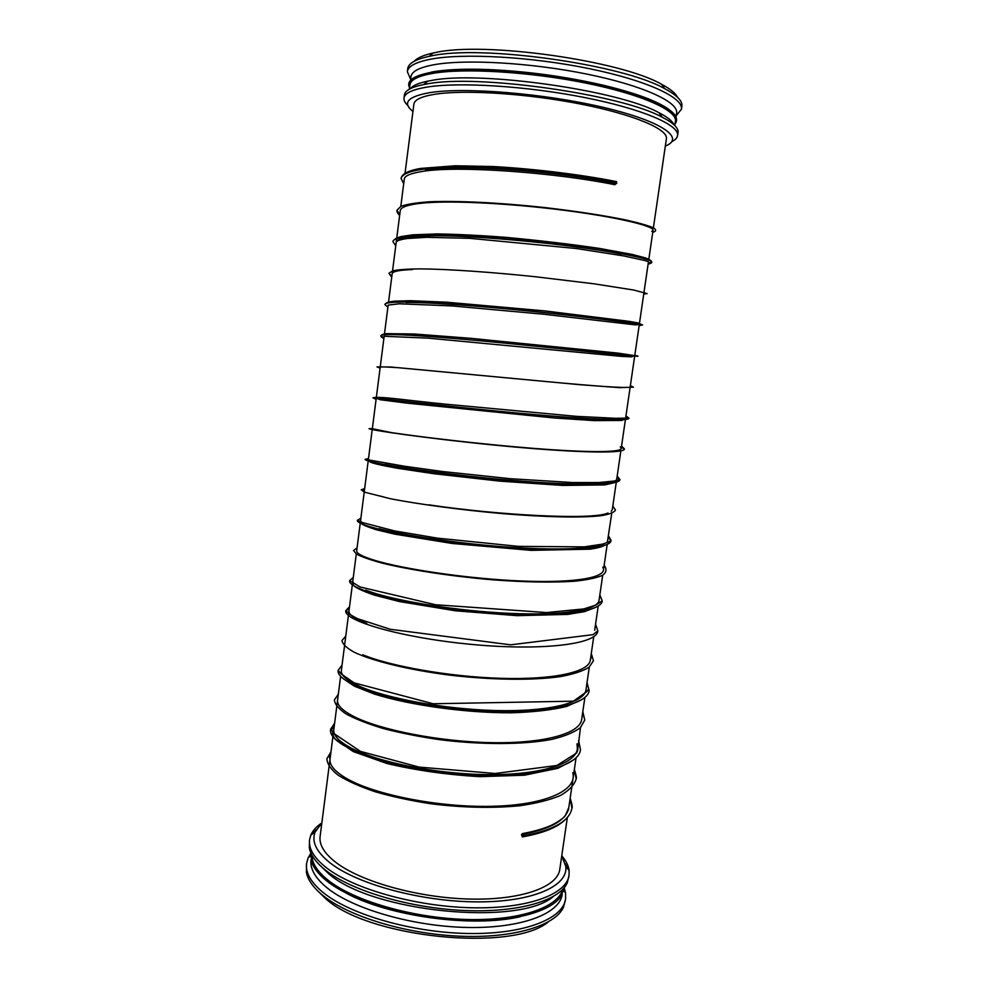 <?xml version="1.0" encoding="UTF-8"?>
<svg xmlns="http://www.w3.org/2000/svg" width="988" height="988" viewBox="0 0 988 988"><rect width="100%" height="100%" fill="white"/><g stroke="black" fill="none" stroke-linecap="round" stroke-linejoin="round"><path stroke-width="1.48" d="M567.359 817.447L559.776 869.415C557.64 886.989 521.479 900.315 469.831 899.068C418.282 897.894 360.953 881.778 335.883 862.413C324.323 853.41 319.062 844.802 320.1 836.589L333.796 729.675C333.092 735.27 338.736 741.309 350.715 747.817C376.712 761.81 435.103 774.073 487.22 774.592C539.436 775.185 575.584 764.119 577.363 748.941L577.004 743.791M653.401 227.82L666.406 138.74C668.259 129.292 634.247 114.608 580.845 104.098C527.555 93.551 465.039 89.55 435.325 94.193C421.617 96.367 414.466 99.689 413.886 104.148L405.031 173.32M677.521 97.256C675.57 93.205 670.247 88.871 661.528 84.264C620.476 60.429 483.058 41.212 434.979 52.648L433.238 52.994C423.605 55.093 417.307 57.823 414.343 61.207M676.224 115.67L681.436 109.223L681.881 106.185C682.659 101.011 676.941 95.181 664.739 88.698C622.564 64.331 480.131 44.411 430.743 56.044L428.953 56.402C415.466 59.354 408.39 63.442 407.748 68.641L407.352 71.679L410.638 79.287M681.436 109.223C683.684 97.726 646.992 80.411 588.749 68.543C530.618 56.625 462.409 52.957 430.336 59.255C415.689 62.158 408.032 66.295 407.352 71.679M676.064 116.745L676.607 113.077C678.744 102.085 643.139 85.524 586.81 74.075C530.593 62.615 464.595 58.934 433.399 64.838C419.097 67.579 411.626 71.531 410.971 76.694L410.502 80.374M668.975 109.52C657.909 101.356 636.556 93.391 604.94 85.61C566.26 76.582 527.073 71.222 487.38 69.506C464.484 68.715 446.181 69.506 432.497 71.889L419.283 75.323M674.989 124.118C683.091 113.077 659.922 100.443 605.471 86.228C566.383 77.126 526.802 71.692 486.701 69.963C463.57 69.16 445.094 69.95 431.287 72.346C413.317 75.755 406.068 80.893 409.563 87.759M674.779 125.538L675.409 121.228C677.496 110.57 641.867 94.354 585.563 83.029C529.37 71.679 463.434 67.851 432.287 73.458C418.023 76.051 410.563 79.855 409.934 84.857L409.378 89.179M673.989 124.772C672.458 121.092 667.48 117.09 659.045 112.768C619.525 90.414 479.835 70.543 431.386 80.485L427.965 81.115C418.677 83.004 412.811 85.524 410.353 88.661M671.766 141.716C675.261 139.95 677.188 137.9 677.57 135.566L678.015 132.54C678.682 128.07 673.446 122.969 662.293 117.251C621.699 94.428 476.92 73.841 427.149 83.931L423.642 84.56C411.354 87.068 404.932 90.563 404.376 95.058L403.993 98.084C403.734 100.443 405.043 102.937 407.933 105.568M677.57 135.566C679.645 125.167 642.867 109.038 584.686 97.54C526.629 86.018 458.63 81.831 426.742 87.129C412.181 89.575 404.598 93.23 403.993 98.084M665.344 146.051C685.598 138.246 662.602 121.376 603.619 107.457C544.87 93.465 464.817 86.932 429.817 92.637C407.661 96.565 402.042 102.838 412.959 111.471M561.74 855.966L565.778 866.278C568.532 885.853 533.137 902.106 477.402 901.883C421.79 901.785 357.533 884.334 330.387 863.117C316.37 851.989 311.294 841.603 315.172 831.945L321.829 823.103M561.764 855.781C566.038 860.733 568.495 865.673 569.125 870.601L569.063 875.294C566.754 894.424 527.592 909.108 471.387 907.762C415.269 906.502 353.037 888.755 326.225 867.6C313.999 857.88 308.441 848.593 309.565 839.751L310.775 835.218C312.714 830.636 316.395 826.536 321.853 822.918M569.063 875.294L567.285 882.753C559.813 900.537 518.416 912.937 463.94 910.479C409.538 908.083 351.555 890.768 325.855 870.453C315.888 862.573 310.368 854.892 309.281 847.408L309.565 839.751M312.739 833.761L316.246 829.722M565.334 863.845L567.631 868.674M553.194 896.598C519.293 926.509 372.476 912.282 328.979 873.985L319.124 864.537M562.814 889.299C557.998 907.639 518.861 921.149 465.311 919.433C411.835 917.803 353.692 900.698 328.164 880.259C317.321 871.527 311.875 863.08 311.825 854.916M564.481 887.372L560.702 896.684C549.167 913.073 507.264 923.471 455.752 920.26C404.277 917.099 351.197 900.476 326.979 881.111C319.161 874.874 314.135 868.711 311.875 862.598L310.751 852.619M520.306 916.703C472.573 927.93 388.358 916.395 345.405 892.744M562.258 894.214L562.246 894.264C559.9 913.554 521.862 928.498 467.534 927.46C413.293 926.509 353.173 909.059 327.176 887.928C315.283 878.171 309.899 868.823 311.035 859.856L311.035 859.807M564.333 888.373L565.568 893.041L565.605 898.907C563.16 918.926 523.924 934.537 467.781 933.487C411.737 932.549 349.69 914.394 323.027 892.436C310.862 882.358 305.378 872.688 306.552 863.426L308.17 857.782L310.615 853.62M565.605 898.907L563.37 907.503C554.848 925.855 513.044 938.612 459.012 936.167C405.031 933.796 347.998 916.172 322.656 895.289C313.184 887.483 307.762 879.826 306.404 872.305L306.552 863.426M548.328 921.903C512.352 952.358 368.401 937.896 325.781 898.759L317.012 890.213M523.492 835.848L522.356 836.922L521.466 834.638L522.603 833.576L523.492 835.848C553.601 830.142 569.743 820.905 571.916 808.147L570.2 797.983M614.598 182.669L616.413 181.582L616.784 183.113L614.832 184.731L614.462 183.212C560.529 171.751 463.063 163.798 425.532 169.862L425.532 169.862M523.282 834.317C551.576 828.66 566.754 819.731 568.804 807.517L565.26 815.779C565.383 815.853 561.69 820.262 550.835 825.573C543.128 828.87 533.705 831.538 522.603 833.576M330.869 752.523L329.189 756.042L330.041 759.006C329.263 765.12 334.833 771.628 346.726 778.569C373.958 794.377 437.536 807.517 491.283 806.319C545.154 805.232 577.708 790.486 572.768 772.801M333.796 729.601L333.549 726.279L334.512 724.019M337.575 700.109C336.871 705.222 342.577 710.829 354.704 716.93C380.923 730.009 439.635 741.803 491.876 742.655C544.203 743.569 580.203 733.528 581.673 719.363M341.366 670.519L341.354 670.58C340.774 675.175 346.566 680.275 358.73 685.907C385.11 698.034 443.995 709.335 496.297 710.557C548.698 711.842 584.624 702.9 585.983 689.797M362.757 654.748C389.309 665.9 448.317 676.718 500.657 678.311C553.095 679.966 588.996 672.161 590.318 660.145L593.751 636.581M356.285 553.996L348.986 610.979C348.542 614.561 354.482 618.71 366.807 623.453M365.684 590.132L370.883 591.997C397.818 601.223 457.246 611.041 509.734 613.363C562.32 615.734 598.061 610.164 599.049 600.309L602.705 575.226M356.693 550.822L356.693 550.859C356.372 553.404 362.46 556.59 374.971 560.418C403.573 569.137 468.695 578.98 522.874 581.055C577.19 583.204 608.941 577.165 602.766 567.161M379.083 528.679C404.03 535.261 455.703 543.227 504.954 546.883C554.256 550.563 593.837 549.266 604.446 543.598M377.404 495.433L383.196 496.803M428.681 504.806C496.717 515.057 592.195 520.441 607.978 513.019M611.263 511.265L612.288 509.598M384.888 464.323L387.345 464.792C415.046 470.016 475.339 477.809 528.123 481.638C581.006 485.491 616.401 484.491 616.747 479.069L616.277 480.699M373.439 428.916L391.507 432.621C419.406 436.832 479.921 444.106 532.791 448.317C585.748 452.553 621.044 452.726 621.217 448.429L620.303 446.872M372.291 429.051L376.23 398.275L380.281 399.732L407.439 403.203L554.811 418.035L594.368 420.616L621.316 420.468C624.367 419.752 625.836 418.813 625.7 417.665L634.741 355.692L631.332 356.853L621.81 356.409L427.952 338.131L384.171 336.278L376.23 398.263L395.694 400.301C423.827 403.487 484.688 410.242 537.657 414.849C590.725 419.468 625.861 420.802 625.713 417.628M380.195 367.351C380.219 366.671 386.79 366.832 399.905 367.832L528.086 379.861C577.819 384.616 617.204 387.914 627.195 387.395M406.117 302.464L408.365 302.452C437.054 302.501 498.458 307.626 551.613 313.418C604.878 319.21 639.816 324.175 639.298 324.509L634.839 355.087M651.747 231.278C660.033 228.228 629.677 219.385 574.683 211.704C519.836 204.01 452.134 199.848 421.209 203.244C407.686 204.738 400.696 207.208 400.251 210.679L392.174 273.75C392.483 271.428 399.3 270.02 412.626 269.539M644.003 292.263L648.461 261.746L644.831 260.536L623.663 255.904L576.449 248.531L469.794 238.33L426.791 237.318L407.587 238.479C400.436 239.467 396.645 240.739 396.2 242.282C396.509 239.417 403.413 237.453 416.911 236.465C458.21 232.884 573.546 244.481 621.403 254.04M330.955 751.843L326.88 758.772C327.176 763.959 330.931 769.442 338.168 775.21C347.418 781.014 359.756 786.534 375.181 791.759C392.1 796.649 410.724 800.663 431.027 803.8C462.841 807.727 492.37 808.382 519.589 805.763C536.076 803.417 549.649 800.008 560.307 795.55C569.039 790.598 574.324 785.052 576.189 778.902L574.386 769.331M334.636 723.068L330.634 729.403C327.337 744.446 381.269 766.762 450.824 773.616C520.355 780.644 579.042 768.874 580.475 749.546L578.585 740.568M338.341 694.169L334.401 699.899C334.809 704.271 338.686 708.952 346.059 713.954C355.445 719.017 367.919 723.895 383.492 728.588C400.572 733.01 419.32 736.715 439.734 739.691C481.255 744.878 523.541 744.816 551.712 739.395C564.568 736.307 574.102 732.417 580.314 727.748L584.785 720.054L582.797 711.669M342.058 665.146L338.192 670.272C335.216 682.609 389.741 702.27 459.63 709.162C529.494 716.214 588.07 707.112 589.107 690.451L587.033 682.659M345.788 636.013L341.996 640.533C342.503 644.053 346.516 647.93 354.025 652.142C371.859 660.713 407.105 669.58 448.515 674.977C490.246 680.003 532.643 680.658 560.752 676.558C573.559 674.162 583.019 671.037 589.144 667.184L593.455 660.713L591.281 653.525M349.53 606.756L345.812 610.646C343.194 620.229 398.337 637.198 468.559 644.114C538.769 651.166 597.197 644.781 597.826 630.85L595.554 624.268M353.296 577.363L349.641 580.635C347.196 588.823 402.659 604.421 473.054 611.362C543.425 618.414 601.791 613.412 602.211 600.852L599.84 594.887M357.076 547.858L353.494 550.501L356.421 554.07C361.633 556.861 370.29 559.887 382.381 563.16C409.156 569.767 451.022 576.313 493.259 579.857C525.381 582.228 552.453 582.685 574.485 581.228C587.23 579.894 596.579 577.918 602.557 575.312C606.484 572.398 607.015 569.088 604.15 565.371M360.867 518.218L357.372 520.231C355.26 525.579 411.329 538.398 482.058 545.376C552.786 552.44 611.016 550.23 611.041 540.473L608.472 535.743M364.683 488.455L361.25 489.838L364.387 492.123L390.828 498.829C417.949 504.065 460.099 509.87 502.509 513.624C544.672 517.144 581.438 517.984 600.963 515.711C609.312 514.34 614.153 512.463 615.475 510.08L612.819 505.98M368.512 458.568L365.152 459.296C363.411 461.767 420.135 471.758 491.209 478.772C562.271 485.837 620.365 486.479 619.933 479.563L617.179 476.093M372.353 428.557L369.08 428.631C367.511 429.644 424.568 438.203 495.815 445.23C567.05 452.294 625.071 454.394 624.416 448.898L621.551 446.082M376.206 398.411L373.007 397.831C371.624 397.361 428.99 404.475 500.41 411.527C571.83 418.603 629.776 422.148 628.924 418.122L625.947 415.948M380.084 368.129L376.971 366.894L390.742 367.005L579.511 384.665L619.525 387.642L633.444 387.197L630.369 385.666M383.986 337.735L380.936 335.821C379.923 332.376 437.943 336.538 509.709 343.626C581.475 350.703 639.273 357.224 637.976 356.137L634.802 355.272M387.889 307.194L384.925 304.613C384.11 299.66 442.463 302.328 514.402 309.442C586.353 316.518 644.065 324.546 642.533 324.941L639.261 324.731M391.816 276.529L388.939 273.268L392.693 270.823C398.535 269.638 407.859 268.983 420.653 268.884C448.836 269.119 492.098 272.219 535.15 276.714L593.887 283.791L633.716 290.04L647.115 293.609L643.744 294.066M395.768 245.728L392.965 241.776C392.508 233.761 451.528 233.403 523.838 240.553C596.147 247.642 653.698 258.708 651.722 262.129L648.239 263.277M399.72 214.791L397.003 210.16L400.955 206.307C406.933 204.195 416.405 202.688 429.36 201.787C457.876 200.539 501.459 202.824 544.684 207.542C577.474 211.407 604.742 215.594 626.478 220.114C638.94 222.955 647.869 225.499 653.278 227.759C656.563 229.772 656.39 231.303 652.747 232.341M403.697 183.731L401.066 178.383C403.536 170.171 428.508 166.478 475.969 167.305C521.664 168.516 579.474 175.407 616.784 183.113M576.078 757.685L568.409 810.259M340.638 676.249L333.796 729.675L332.672 732.997C332.104 733.825 332.894 735.813 335.056 738.975L353.235 751.584L387 763.526C415.997 770.368 446.959 774.753 479.896 776.667L524.332 775.222L557.899 768.306L573.324 760.081M584.884 697.392L581.648 719.573M580.475 727.6L577.696 750.324L576.646 752.98L556.849 765.49L495.223 773.493L419.085 767.096L360.447 751.386L333.104 732.997C331.326 729.218 330.498 728.02 330.634 729.403C330.98 728.971 329.844 731.96 334.24 726.131M348.986 610.979L341.354 670.58M589.305 667.048L585.983 689.871M372.217 429.558L356.705 550.773M598.222 605.965L594.677 630.295M607.212 544.339L603.433 570.261M611.745 513.315L607.299 542.548M616.29 482.169L612.288 509.573M620.859 450.874L616.747 479.069M625.441 419.431L621.217 448.429M639.298 324.509L635.432 324.879L543.709 314.221L451.812 305.91L399.399 303.785L388.161 305.082L384.357 334.771M392.174 273.762L388.543 302.118M643.867 293.189L639.471 323.311M433.238 52.994L428.953 56.402M661.528 84.264L664.739 88.698M487.38 69.506L486.701 69.963M604.94 85.61L605.471 86.228M427.965 81.115L423.642 84.56M659.045 112.768L662.293 117.251M614.832 184.731C559.183 173.172 461.285 165.367 423.716 171.22C411.156 173.122 404.685 175.691 404.314 178.927L400.807 206.381M653.068 230.13L648.82 259.288M315.172 831.945L310.775 835.218M565.778 866.278L569.125 870.601M310.541 856.04L308.17 857.782M563.753 890.719L565.568 893.041M581.883 699.603L566.717 706.432C552.008 709.989 533.557 712.113 511.376 712.805C464.891 712.966 409.995 705.148 374.699 694.169L354.396 686.191L343.293 678.731M349.295 608.62L345.812 610.646L350.518 614.845L357.409 618.624L390.248 629.282L510.697 644.831L593.01 634.667L597.826 630.85M598.802 602.878L598.679 603.495M595.023 607.657L584.476 611.646L567.754 614.413L516.996 615.66L455.554 610.806L399.325 601.544L373.909 594.986C360.682 590.318 353.803 586.872 353.259 584.637L352.827 580.981M357.372 520.231L362.806 522.652L394.632 530.939L437.684 538.176L518.428 546.376L584.316 546.87L602.507 544.141L608.2 542.14L611.041 540.473L608.2 537.583M364.523 489.678L361.25 489.838M604.421 545.462C601.828 546.883 597.073 548.13 590.145 549.192L531.075 550.353L452.208 543.474L394.694 534.138L376.49 529.79C367.277 526.802 362.275 524.714 361.485 523.554L360.558 520.627M624.416 448.898L621.366 447.428M376.095 399.35L373.007 397.831C378.379 395.867 405.895 400.288 446.366 404.253L576.325 416.343L615.178 418.282L628.924 418.122M365.152 459.296L404.314 466.213L442.55 471.523L510.327 478.711L572.546 482.539L598.679 482.552L615.178 480.934L619.933 479.563L616.957 477.575M372.217 429.582L369.08 428.631M614.264 482.7L604.878 484.91L562.604 485.429L499.743 481.131L434.535 473.808L397.46 468.275C381.17 465.336 372.019 463.211 370.006 461.902L368.363 459.716M633.444 387.197L630.208 386.777M383.875 338.538C381.627 337.414 380.639 336.5 380.936 335.821C381.269 334.771 383.171 334.043 386.654 333.635L414.034 333.993L470.98 338.328L617.945 353.111L637.976 356.137M384.925 304.613C385.456 302.958 388.519 301.822 394.089 301.179L409.662 300.685L446.094 302.167L544.623 310.887L629.158 321.347L637.754 322.891L642.533 324.941L639.125 325.67M391.73 277.245L388.939 273.268M392.965 241.776C393.496 239.627 396.25 237.873 401.239 236.54L412.725 234.811L437.067 233.934C457.568 234.255 480.724 235.416 506.548 237.416C540.362 240.578 571.459 244.258 599.827 248.482L632.246 254.422L645.238 257.868C649.486 259.387 651.648 260.807 651.722 262.129C651.895 262.87 650.697 263.524 648.116 264.08M399.646 215.433C397.472 213.247 396.596 211.494 397.003 210.16M565.173 819.67C557.43 827.351 543.388 833.057 523.047 836.799M574.337 769.603C576.152 774.938 576.77 778.038 576.189 778.902M341.366 670.494L341.836 666.875M582.71 712.225L584.785 720.054M338.192 670.272L340.811 673.668L354.062 682.844L433.139 703.765L573.386 701.184L587.008 691.489L588.008 689.772L589.107 690.451M591.145 654.501L591.442 656.884L590.318 660.095M599.58 596.666L599.061 600.247M349.641 580.635L360.175 587.008L435.523 604.742L546.574 612.56L583.809 608.929L595.616 605.212L602.211 600.852M570.175 798.156C572.015 804.121 572.595 807.443 571.916 808.147M401.066 178.383C401.968 173.876 408.427 170.554 420.431 168.454L455.085 165.774L493.802 166.552C536.817 169.059 582.216 174.802 616.413 181.582"/></g></svg>

